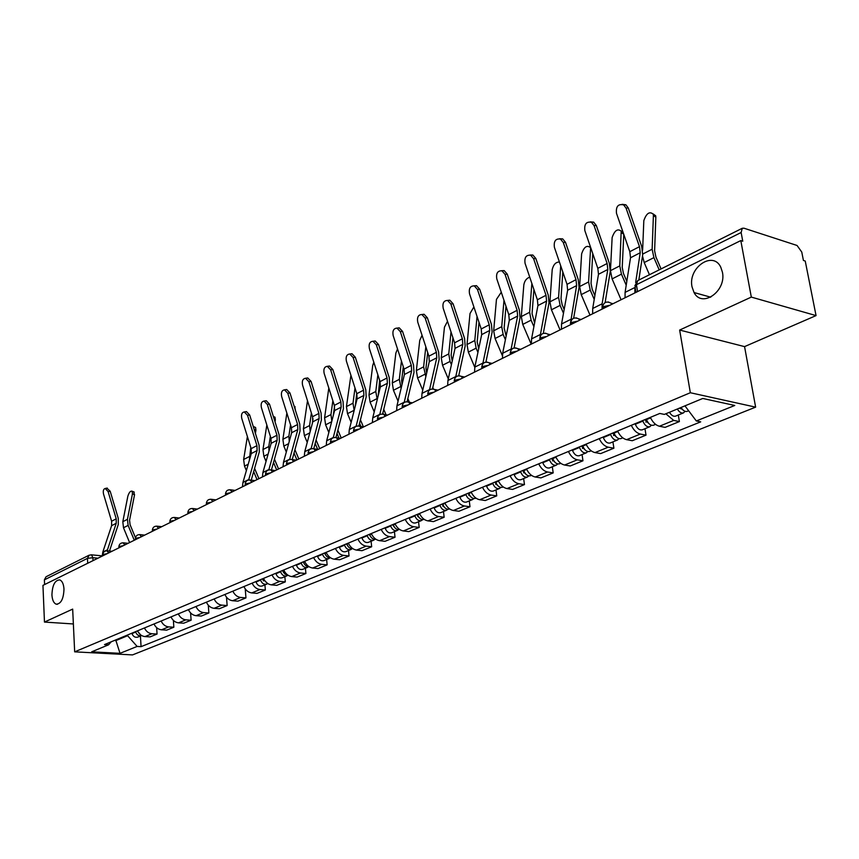<?xml version="1.0" encoding="UTF-8"?>
<svg xmlns="http://www.w3.org/2000/svg" width="859" height="859" viewBox="0 0 859 859"><rect width="100%" height="100%" fill="white"/><g stroke="black" fill="none" stroke-linecap="round" stroke-linejoin="round"><path stroke-width="1.29" d="M692.021 286.799C687.78 267.783 712.97 250.227 720.787 267.235L722.419 272.163C726.65 291.158 702.028 308.435 694.051 292.543L692.021 286.799M51.927 594.911C52.335 585.119 54.944 580.115 59.754 579.9C62.213 580.931 63.63 584.002 63.985 589.102C63.598 598.873 61.01 603.909 56.232 604.188C53.72 603.179 52.281 600.087 51.927 594.911M816.05 315.597L751.314 297.096L740.802 240.584L42.95 585.376L44.464 622.077L72.671 609.106L74.669 651.841L132.511 654.912L755.63 407.145L744.56 346.617L816.05 315.597L805.237 261.039L803.423 260.46L801.769 252.063L797.066 245.481L743.98 228.204L742.283 228.269L741.134 232.521L636.444 284.716L635.177 287.615L635.95 292.382M751.314 297.096L679.652 330.049L690.335 392.735L74.669 651.841M740.802 240.584L742.756 241.207L741.134 232.521M44.464 622.077L73.369 623.956M44.593 584.56L44.4 579.836L46.042 576.765L89.111 555.204L87.457 558.371L44.4 579.836M137.526 630.839C139.201 634.296 141.671 636.218 144.956 636.583L150.078 636.895L157.047 634.06L151.903 633.738C148.618 633.362 146.127 631.44 144.452 627.961M156.649 627.65L157.047 634.06M154.019 623.978C155.715 627.478 158.206 629.432 161.513 629.808L166.678 630.152L173.84 627.231L168.665 626.887C165.347 626.501 162.845 624.536 161.138 621.014M173.389 620.413L173.84 627.231M170.984 616.912C172.702 620.477 175.215 622.453 178.543 622.85L183.74 623.204L191.106 620.209L185.888 619.844C182.559 619.436 180.025 617.449 178.307 613.863M190.601 612.939L191.106 620.209M188.432 609.654C190.172 613.262 192.706 615.269 196.056 615.688L201.285 616.064L208.866 612.982L203.615 612.596C200.265 612.177 197.71 610.148 195.959 606.518M208.297 605.208L208.866 612.982M206.385 602.18C208.146 605.842 210.713 607.893 214.084 608.322L219.346 608.72L227.141 605.552L221.869 605.133C218.487 604.704 215.91 602.631 214.138 598.948M226.508 597.209L227.141 605.552M224.865 594.492C226.658 598.208 229.246 600.28 232.639 600.731L237.932 601.16L245.953 597.896L240.649 597.456C237.245 597.005 234.647 594.9 232.853 591.164M245.244 588.898L245.953 597.896M243.902 586.568C245.717 590.337 248.326 592.452 251.741 592.925L257.066 593.376L265.345 590.004L259.998 589.542C256.583 589.07 253.953 586.933 252.127 583.143M264.916 584.872L265.345 590.004M263.509 578.397C265.356 582.23 267.997 584.388 271.433 584.872L276.791 585.355L285.306 581.887L279.937 581.393C276.501 580.899 273.849 578.719 271.992 574.875M284.855 576.679L285.306 581.887M283.728 569.979C285.607 573.876 288.27 576.067 291.727 576.582L297.117 577.087L305.901 573.511L300.5 572.996C297.031 572.47 294.358 570.258 292.479 566.349M305.417 568.229L305.901 573.511M304.591 561.303C306.491 565.254 309.176 567.488 312.655 568.024L318.066 568.561L327.139 564.868L321.706 564.32C318.217 563.783 315.521 561.528 313.61 557.545M326.624 559.51L327.139 564.868M326.098 552.348C328.031 556.364 330.747 558.64 334.248 559.198L339.692 559.757L349.044 555.956L343.589 555.376C340.078 554.807 337.362 552.509 335.418 548.471M348.507 550.522L349.044 555.956M348.314 543.103C350.279 547.183 353.017 549.502 356.528 550.082L362.015 550.683L371.668 546.754L366.181 546.141C362.659 545.551 359.91 543.199 357.935 539.098M371.099 541.245L371.668 546.754M371.26 533.557C373.257 537.691 376.017 540.064 379.549 540.676L385.057 541.31L395.033 537.24L389.524 536.596C385.981 535.984 383.2 533.589 381.192 529.412M394.431 531.657L395.033 537.24M394.968 523.679C396.998 527.898 399.789 530.314 403.343 530.948L408.873 531.614L419.192 527.415L413.641 526.728C410.087 526.095 407.284 523.646 405.244 519.405M418.537 521.746L419.192 527.415M419.482 513.478C421.544 517.762 424.367 520.232 427.932 520.887L433.494 521.606L444.157 517.258L438.595 516.538C435.008 515.862 432.184 513.371 430.112 509.054M443.48 511.502L444.157 517.258M444.844 502.923C446.948 507.282 449.794 509.806 453.38 510.493L458.964 511.245L470.002 506.746L464.408 505.983C460.811 505.275 457.954 502.73 455.85 498.338M469.272 500.904L470.002 506.746M471.108 491.992C473.245 496.427 476.111 499.004 479.709 499.723L485.314 500.518L496.749 495.868L491.133 495.052C487.525 494.322 484.648 491.724 482.5 487.246M495.976 489.931L496.749 495.868M498.306 480.675C500.475 485.185 503.374 487.815 506.993 488.567L512.619 489.415L524.462 484.594L518.825 483.735C515.207 482.962 512.297 480.31 510.106 475.757M523.646 478.56L524.462 484.594M526.492 468.939C528.704 473.534 531.624 476.23 535.264 477.013L540.902 477.905L553.185 472.912L547.527 471.999C543.897 471.194 540.966 468.477 538.733 463.839M552.316 466.781L553.185 472.912M555.73 456.763C557.985 461.444 560.938 464.204 564.578 465.03L570.236 465.975L582.971 460.789L577.312 459.823C573.662 458.985 570.698 456.204 568.433 451.48M582.058 454.561L582.971 460.789M586.074 444.135C588.372 448.903 591.346 451.727 594.997 452.586L600.666 453.595L613.895 448.205L608.226 447.185C604.564 446.304 601.579 443.459 599.26 438.648M612.918 441.88L613.895 448.205M617.589 431.014C619.93 435.878 622.936 438.766 626.598 439.668L632.278 440.731L646.011 435.148L640.331 434.053C636.669 433.129 633.652 430.219 631.301 425.312M644.98 428.705L646.011 435.148M650.349 417.377C652.733 422.338 655.761 425.302 659.433 426.247L665.113 427.374L679.394 421.565L673.714 420.405L665.822 413.78M678.299 415.015L679.394 421.565M115.89 639.848L115.922 640.567L127.615 635.703L127.572 634.984M127.615 635.703L137.129 646.44L120.024 653.334L91.677 651.82L108.567 644.808L111.198 641.802M137.129 646.44L141.069 646.655L700.697 421.866L696.316 420.964L734.756 405.469L702.78 398.458L664.34 414.403L659.776 413.458L104.519 644.583L108.567 644.808M755.63 407.145L690.335 392.735M744.56 346.617L679.652 330.049M114.387 640.47L115.922 640.567L120.024 653.334M140.436 636.014L141.069 646.655M696.316 420.964L684.945 405.856M108.116 491.616L105.238 488.47C103.434 488.996 102.876 490.886 103.552 494.108L111.606 521.23L116.223 518.836L108.116 491.616L110.188 491.23L106.881 488.159M107.15 550.791L116.223 523.292L116.223 518.836M102.21 556.095L102.801 552.112L111.606 525.676L111.606 521.23M109.49 551.048L118.284 524.452L118.284 518.428L110.188 491.23M133.671 491.853L134.541 494.73L132.447 493.839L132.146 491.198C130.461 490.747 129.022 492.454 127.83 496.298L122.816 521.703L123.492 527.759L129.602 542.566M135.572 631.655L135.69 632.031C136.914 635.069 138.847 636.251 141.499 635.574L141.595 635.531M131.867 633.201L131.975 633.577C133.199 636.594 135.131 637.775 137.773 637.11L141.499 635.574M137.333 630.925L140.618 634.865M135.454 537.702L130.074 524.688L129.569 520.2L134.541 494.73M134.272 540.257L128.131 525.397L127.443 519.319L132.447 493.839M247.51 415.316L244.3 411.933C241.851 412.427 241.014 414.596 241.776 418.451L251.15 448.645L256.938 445.638L247.51 415.316L249.668 414.972L246.458 411.601L245.588 411.74M248.659 479.956L257.099 450.556L256.938 445.638M242.463 486.795L242.957 482.414L251.3 453.552L251.15 448.645M251.225 480.138L259.311 451.909L259.096 445.263L249.668 414.972M267.332 404.46L264.089 401.056C261.533 401.529 260.642 403.741 261.426 407.692L270.993 438.326L276.963 435.223L267.332 404.46L269.501 404.127L266.258 400.724L265.302 400.874M268.813 469.873L277.146 440.205L276.963 435.223M262.435 476.928L262.908 472.493L271.165 443.298L270.993 438.326M271.412 470.013L279.368 441.59L279.121 434.858L269.501 404.127M287.776 393.272L284.501 389.836C281.838 390.287 280.893 392.542 281.677 396.611L291.448 427.685L297.611 424.486L287.776 393.272L289.955 392.95L286.681 389.514L285.618 389.675M289.601 459.49L297.815 429.532L297.611 424.486M283.041 466.748L283.491 462.249L291.652 432.721L291.448 427.685M292.243 459.565L300.059 430.939L299.78 424.121L289.955 392.95M308.864 381.729L305.568 378.271C302.776 378.69 301.777 380.988 302.572 385.165L312.558 416.712L318.904 413.404L308.864 381.729L311.055 381.407L307.758 377.96L306.577 378.121M311.065 448.785L319.14 418.526L318.904 413.404M304.301 456.247L304.741 451.694L312.783 421.812L312.558 416.712M313.76 448.709L321.406 419.965L321.083 413.05L311.055 381.407M330.629 369.81L327.322 366.331C324.391 366.718 323.328 369.059 324.144 373.364L334.334 405.384L340.894 401.969L330.629 369.81L332.82 369.51L329.512 366.031L328.202 366.213M333.217 437.736L341.152 407.155L340.894 401.969M326.259 445.402L326.667 440.785L334.591 410.548L334.334 405.384M335.966 437.489L343.439 408.626L343.074 401.625L332.82 369.51M353.103 357.516L349.785 354.005C346.703 354.348 345.576 356.732 346.402 361.177L356.818 393.68L363.593 390.158L353.103 357.516L355.304 357.215L351.986 353.715L350.526 353.908M356.088 426.354L363.883 395.419L363.593 390.158M348.937 434.192L349.323 429.521L357.108 398.92L356.818 393.68M358.901 425.924L366.192 396.922L365.794 389.825L355.304 357.215M376.328 344.803L372.999 341.281C369.767 341.56 368.565 343.997 369.402 348.593L380.054 381.6L387.055 377.96L376.328 344.803L378.54 344.513L375.211 340.991L373.579 341.206M379.732 414.607L387.377 383.297L387.055 377.96M372.377 422.617L372.742 417.871L380.376 386.915L380.054 381.6M382.599 414.017L389.696 384.832L389.256 377.627L378.54 344.513M400.326 331.66L397.019 328.117C393.615 328.342 392.327 330.833 393.164 335.579L404.074 369.112L411.311 365.343L400.326 331.66L402.549 331.391L399.242 327.848L397.406 328.074M404.181 402.484L411.665 370.755L411.311 365.343M396.622 410.634L396.955 405.835L404.417 374.492L404.074 369.112M407.102 401.722L414.006 372.323L413.512 365.021L402.549 331.391M425.162 318.077L421.876 314.523C418.279 314.662 416.905 317.196 417.742 322.125L428.909 356.184L436.393 352.297L425.162 318.077L427.374 317.809L424.099 314.265L422.037 314.501M429.479 389.997L436.791 357.784L436.393 352.297M421.705 398.243L422.005 393.379L429.296 361.65L428.909 356.184M432.464 388.955L439.153 359.395L438.605 351.986L427.374 317.809M450.846 304.011L447.614 300.457C443.813 300.489 442.331 303.077 443.18 308.209L454.604 342.816L462.357 338.79L450.846 304.011L453.08 303.764L449.837 300.21L447.56 300.435M455.657 377.122L462.797 344.352L462.357 338.79M447.668 385.412L447.936 380.473L455.034 348.357L454.604 342.816M458.717 375.759L465.17 346.005L464.579 338.5L453.08 303.764M477.454 289.451L474.286 285.897C470.26 285.811 468.67 288.452 469.519 293.789L481.223 328.976L489.254 324.799L477.454 289.451L479.687 289.215L476.52 285.671L474.071 285.832M482.779 363.883L489.727 330.447L489.254 324.799M474.576 372.119L474.812 367.115L481.695 334.602L481.223 328.976M485.904 362.111L492.121 332.143L491.466 324.519L479.687 289.215M505.028 274.354L501.946 270.832C497.672 270.596 495.954 273.269 496.792 278.864L508.796 314.641L517.118 310.303L505.028 274.354L507.261 274.139L504.179 270.617L501.538 270.703M510.88 350.322L517.644 316.037L517.118 310.303M502.472 358.343L502.665 353.264L509.312 320.343L508.796 314.641M514.079 347.981L520.049 317.776L519.341 310.045L507.261 274.139M533.611 258.709L530.647 255.22C526.116 254.801 524.258 257.517 525.074 263.38L537.38 299.77L546.013 295.281L533.611 258.709L535.844 258.516L532.881 255.037L530.035 255.026M540.043 336.621L546.582 301.09L546.013 295.281M531.399 344.04L531.56 338.897L537.938 305.557L537.38 299.77M543.307 333.346L549.008 302.873L548.235 295.034L535.844 258.516M563.268 242.474L560.455 239.06C555.633 238.405 553.615 241.164 554.409 247.328L567.037 284.34L575.992 279.68L563.268 242.474L565.501 242.302L562.688 238.888L559.585 238.748M570.408 323.596L576.625 285.585L575.992 279.68M561.442 329.201L561.55 323.983L567.649 290.213L567.037 284.34M573.64 318.206L579.063 287.421L578.214 279.454L565.501 242.302M570.516 324.723L571.954 322.393L577.774 321.126M254.683 427.084L255.595 427.524L255.939 430.08L254.103 429.221M253.813 428.287L253.18 426.279M262.478 578.826L263.509 580.92M260.427 579.685L260.556 580.093C261.931 583.444 263.981 584.786 266.73 584.12L267.697 583.508M255.896 581.575L256.025 581.983C257.389 585.323 259.439 586.654 262.178 585.988L266.73 584.12M262.586 578.783L267.664 583.486M258.913 478.678L254.597 468.348M255.402 433.419L255.939 430.08M249.325 460.381L250.764 447.399M246.372 470.582L244.514 466.115L243.634 459.511L247.392 436.533M257.002 479.612L253.663 471.612M274.021 416.733L275.009 417.206L275.352 419.75L274.225 419.213M282.504 570.494L283.738 572.792M280.453 571.353L280.582 571.772C281.977 575.165 284.05 576.539 286.809 575.874L287.829 575.208M275.782 573.297L275.911 573.715C277.296 577.098 279.368 578.461 282.117 577.796L286.809 575.874M282.675 570.43L284.887 574.07L287.99 575.197M278.563 468.96L274.45 459.146M275.03 421.79L275.352 419.75M268.974 451.05L268.77 446.573L270.37 436.329M266.043 461.423L263.874 456.258L262.961 449.558L266.838 425.012M276.652 469.905L273.527 462.453M294.089 406.071L295.002 406.586L294.991 408.927M303.163 561.893L304.591 564.374M301.101 562.752L301.23 563.182C302.647 566.639 304.741 568.024 307.511 567.37L308.553 566.672M296.28 564.76L296.409 565.19C297.826 568.626 299.909 570.022 302.669 569.356L307.511 567.37M303.388 561.807L303.517 562.226C304.655 565.211 306.47 566.682 308.95 566.65M298.814 458.964L294.938 449.708M295.249 409.754L295.346 409.099M289.258 441.397L288.86 436.222L290.567 424.883M286.315 452.038L283.835 446.1L282.879 439.314L286.863 413.082M296.892 459.909L294.025 453.047M315.532 395.537L316.015 397.073M324.455 553.035L326.087 555.655M322.393 553.894L322.533 554.323C323.972 557.835 326.087 559.252 328.857 558.597L329.942 557.867M317.422 555.966L317.551 556.396C318.99 559.885 321.094 561.303 323.875 560.648L328.857 558.597M324.756 552.906L324.895 553.336C326.109 556.471 327.998 557.963 330.565 557.813M319.698 448.645L316.069 440.012M312.311 423.541L312.998 418.805M310.196 431.422L309.584 425.559L311.387 413.029M307.243 442.396L304.397 435.62L303.41 428.738L307.501 400.724M317.69 449.386L315.167 443.394M328.814 388.043L324.584 417.839L325.615 424.818L328.836 432.496M346.445 543.876L348.26 546.646M344.373 544.746L344.513 545.175C345.984 548.74 348.11 550.2 350.891 549.545L352.007 548.772M339.241 546.882L339.38 547.312C340.84 550.866 342.966 552.316 345.748 551.661L350.891 549.545M346.811 543.726L346.95 544.166C348.249 547.451 350.225 548.955 352.866 548.686M341.238 438.004L337.888 430.058M333.26 415.606L334.559 406.178M331.821 421.125L330.951 414.564L332.852 400.745M338.951 438.122L337.007 433.484M350.923 375.276L346.435 406.597L347.508 413.662L351.148 422.327M369.145 534.427L371.142 537.315M367.072 535.297L367.212 535.737C368.704 539.355 370.852 540.837 373.654 540.193L374.792 539.388M361.768 537.498L361.907 537.949C363.4 541.546 365.537 543.028 368.328 542.373L373.654 540.193M369.595 534.244L369.735 534.695C371.12 538.142 373.171 539.667 375.888 539.259M363.4 426.869L360.436 419.836M355.272 406.114L356.743 393.443M354.166 410.484L353.006 403.204L355.003 388M360.887 426.451L359.567 423.304M373.805 362.262L372.72 365.483L368.983 394.979L370.111 402.152L374.213 411.891M392.606 524.666L394.786 527.673M390.523 525.536L390.662 525.987C392.187 529.659 394.356 531.184 397.159 530.529L398.329 529.692M385.047 527.813L385.186 528.264C386.7 531.925 388.859 533.439 391.661 532.795L397.159 530.529M393.121 524.452L393.272 524.903C394.753 528.521 396.89 530.057 399.66 529.498M386.045 414.8L383.737 409.346M378.228 395.612L379.635 380.312M377.262 399.521L375.78 391.489L377.853 374.782M383.447 414.178L382.889 412.846M397.513 348.937L395.849 353.124L392.284 382.985L393.454 390.265L398.061 401.174M416.851 514.573L419.203 517.687M414.768 515.443L414.908 515.905C416.465 519.641 418.644 521.188 421.458 520.554L422.66 519.663M409.099 517.805L409.238 518.256C410.785 521.982 412.964 523.528 415.777 522.884L421.458 520.554M417.453 514.326L417.603 514.788C419.16 518.525 421.339 520.082 424.153 519.437L424.239 519.405M409.41 402.28L407.842 398.565M402.023 384.564L401.647 380.591L403.279 366.664M401.142 388.247L399.306 379.377L401.454 361.059M422.059 335.289L419.75 340.357L416.357 370.594L417.581 377.981L422.746 390.169M441.923 504.136L444.468 507.336M439.84 505.006L439.991 505.479C441.569 509.28 443.77 510.858 446.583 510.225L447.829 509.29M433.978 507.444L434.128 507.916C435.696 511.696 437.897 513.274 440.71 512.64L446.583 510.225M442.621 503.846L442.772 504.319C444.361 508.12 446.562 509.709 449.375 509.076L449.654 508.968M433.419 388.977L432.796 387.506M426.676 373.042L425.978 368.103L427.685 352.469M425.849 376.639L423.616 366.857L425.828 346.778M447.507 321.298L444.457 327.161L441.258 357.784L442.525 365.268L448.301 378.862M467.865 493.334L470.592 496.62M465.782 494.204L465.932 494.677C467.554 498.542 469.766 500.163 472.59 499.541L473.867 498.553M459.715 496.727L459.866 497.2C461.476 501.055 463.688 502.665 466.512 502.043L472.59 499.541M468.67 493.002L468.821 493.485C470.442 497.35 472.654 498.982 475.478 498.349L475.972 498.156M452.231 361.07L451.147 355.197L452.918 337.694M451.426 364.688L450.052 361.446L448.763 353.919L451.007 331.918M473.889 306.942L470.013 313.514L467.017 344.523L468.348 352.126L474.78 367.265M494.741 482.157L497.651 485.518M492.658 483.026L492.808 483.51C494.462 487.44 496.695 489.093 499.519 488.481L500.829 487.429M486.366 485.636L486.527 486.119C488.159 490.038 490.392 491.681 493.216 491.069L499.519 488.481M495.643 481.781L495.793 482.264C497.447 486.205 499.68 487.869 502.504 487.246L503.224 486.956M478.699 348.722L477.174 341.839L479 322.308M477.926 352.383L476.133 348.163L474.78 340.518L477.046 316.445M501.28 292.221L496.459 299.383L493.689 330.79L495.074 338.51L502.386 355.669M522.573 470.571L525.665 473.996M520.49 471.43L520.651 471.924C522.336 475.929 524.591 477.625 527.415 477.013L528.757 475.897M513.983 474.147L514.144 474.63C515.808 478.624 518.063 480.31 520.887 479.698L527.415 477.013M523.593 470.141L523.754 470.635C525.44 474.651 527.684 476.348 530.518 475.736L531.474 475.349M506.144 336.009L504.136 328.009L505.983 306.255M505.393 339.724L503.127 334.409L501.731 326.656L503.986 300.296M529.745 277.199C526.631 278.176 524.656 280.7 523.84 284.758L521.306 316.574L522.755 324.412L531.184 344.148M551.446 458.556L554.721 462.035M549.363 459.415L549.524 459.919C551.242 463.989 553.507 465.728 556.331 465.127L557.716 463.946M542.609 462.228L542.77 462.733C544.477 466.781 546.743 468.509 549.567 467.908L556.331 465.127M552.573 458.083L552.734 458.577C554.452 462.668 556.729 464.408 559.553 463.806L560.766 463.312M534.62 322.92L532.065 313.675L533.901 289.494M533.901 326.678L531.109 320.16L529.638 312.279L531.861 283.438M559.424 262.016C555.87 261.974 553.464 264.508 552.208 269.608L549.932 301.831L551.446 309.798L560.057 329.888M581.382 446.089L584.839 449.622M579.31 446.948L579.481 447.464C581.232 451.609 583.519 453.391 586.343 452.8L587.76 451.533M572.298 449.869L572.47 450.374C574.209 454.508 576.496 456.279 579.32 455.689L586.343 452.8M582.638 445.563L582.81 446.079C584.571 450.234 586.858 452.017 589.682 451.437L591.175 450.814M564.17 309.444L562.151 304.73L561.013 298.825L562.817 271.959M563.483 313.256L560.111 305.385L558.575 297.386L560.712 265.818M594.235 299.437L590.208 290.063L588.598 281.935L590.638 247.456M590.745 247.768L590.316 247.499C586.858 244.869 583.959 246.995 581.618 253.888L579.632 286.552L581.221 294.637L589.993 315.092M612.478 433.151L616.107 436.705M610.405 434.01L610.577 434.525C612.37 438.756 614.668 440.581 617.492 440.001L618.952 438.648M603.125 437.038L603.297 437.553C605.08 441.762 607.377 443.577 610.201 442.997L617.492 440.001M613.863 432.571L614.045 433.086C615.839 437.328 618.136 439.153 620.96 438.584L622.754 437.843M594.89 295.582L592.238 289.419L591.046 283.416L592.753 253.598M594.063 225.616L591.443 222.298C586.3 221.364 584.109 224.145 584.861 230.652L597.821 268.33L607.13 263.488L594.063 225.616L596.286 225.466L593.676 222.148L590.283 221.858M602.073 309.133L602.116 303.807L607.807 269.479L607.13 263.488M592.635 313.793L592.699 308.488L598.487 274.289L597.821 268.33M605.133 302.551L610.266 271.369L609.342 263.273L596.286 225.466M621.143 231.028L622.775 231.447M626.211 285.209L621.444 274.15L619.769 265.893L621.186 231.157C617.61 228.301 614.604 230.448 612.134 237.589L610.448 270.682L612.113 278.907L621.078 299.737M644.776 419.707L648.577 423.283M642.715 420.566L642.886 421.093C644.722 425.398 647.042 427.267 649.855 426.708L651.347 425.248M635.145 423.712L635.327 424.239C637.142 428.523 639.461 430.391 642.274 429.822L649.855 426.708M646.312 419.063L646.483 419.589C648.32 423.906 650.639 425.785 653.452 425.226L655.578 424.357M626.823 281.301L623.473 273.516L622.227 267.417L623.784 234.335M626.05 208.114L623.677 204.936C618.19 203.637 615.796 206.439 616.494 213.343L629.808 251.687L639.483 246.662L626.05 208.114L628.273 207.975L625.9 204.807L622.184 204.313M634.887 292.919L634.887 287.421M635.649 282.504L640.223 252.75L639.483 246.662M625.073 297.762L625.084 292.382L630.527 257.754L629.808 251.687M638.828 280.045L642.693 254.683L641.694 246.469L628.273 207.975M653.173 213.945L655.696 215.781L655.836 217.144L653.398 215.555L653.248 214.192C649.554 211.11 646.408 213.268 643.821 220.666L642.629 250.162M679.426 408.143L682.336 409.292M677.332 409.013C679.276 412.191 681.327 413.48 683.496 412.889L685.02 411.311M669.451 412.277C671.394 415.434 673.445 416.722 675.614 416.121L683.496 412.889M681.069 407.456C683.023 410.645 685.074 411.933 687.243 411.343L688.65 410.774M661.065 268.921L655.922 257.002L654.612 250.796L655.836 217.144M659.186 269.855L653.903 257.625L652.142 249.228L653.398 215.555M649.447 274.73L644.196 262.564L642.5 255.961M609.954 305.235L603.984 306.534L602.417 308.961M546.818 336.427L541.149 337.641L539.849 339.874M517.021 351.148L511.481 352.33L510.3 354.466M488.32 365.333L482.908 366.471L481.845 368.532M460.649 379.002L455.367 380.108L454.411 382.083M433.956 392.187L428.791 393.272L427.889 395.183M408.197 404.911L403.15 405.963L402.291 407.832M383.318 417.206L378.379 418.226L377.552 420.051M359.277 429.092L354.434 430.08L353.661 431.862M336.03 440.57L331.295 441.537L330.543 443.276M313.535 451.684L308.896 452.629L308.188 454.325M291.759 462.443L287.217 463.355L286.53 465.03M270.671 472.858L266.215 473.749L265.571 475.381M250.237 482.962L245.867 483.832L245.244 485.421M230.427 492.744L226.142 493.592L225.552 495.16M211.217 502.236L207.008 503.063L206.439 504.598M192.577 511.449L188.443 512.254L187.896 513.757M174.474 520.393L170.415 521.177L169.889 522.659M156.896 529.08L152.913 529.842L152.408 531.292M139.813 537.519L135.905 538.271L135.421 539.688M123.213 545.723L119.369 546.453L118.896 547.849M107.074 553.69L103.295 554.409L102.844 555.784M97.98 558.189L92.869 557.706L87.457 558.371L87.704 563.257M93.008 560.637L92.869 557.706L91.526 554.85L89.111 555.204M640.331 434.053L626.598 439.668M608.226 447.185L594.997 452.586M577.312 459.823L564.578 465.03M547.527 471.999L535.264 477.013M518.825 483.735L506.993 488.567M491.133 495.052L479.709 499.723M464.408 505.983L453.38 510.493M438.595 516.538L427.932 520.887M413.641 526.728L403.343 530.948M389.524 536.596L379.549 540.676M366.181 546.141L356.528 550.082M343.589 555.376L334.248 559.198M321.706 564.32L312.655 568.024M300.5 572.996L291.727 576.582M279.937 581.393L271.433 584.872M259.998 589.542L251.741 592.925M240.649 597.456L232.639 600.731M221.869 605.133L214.084 608.322M203.615 612.596L196.056 615.688M185.888 619.844L178.543 622.85M168.665 626.887L161.513 629.808M151.903 633.738L144.956 636.583M673.714 420.405L659.433 426.247M108.674 552.895L106.945 550.791M124.834 544.917L123.041 542.802M141.445 536.714L139.609 534.577M158.539 528.264L156.639 526.116M176.127 519.577L174.173 517.408M194.241 510.622L192.223 508.453M212.892 501.409L210.82 499.219M232.113 491.906L229.976 489.705M251.934 482.114L249.722 479.902M272.378 472.021L271.047 469.959L270.102 469.787M293.477 461.594L292.157 459.554L291.126 459.35M315.264 450.835L313.954 448.806L312.826 448.57M337.77 439.711L336.47 437.714L335.246 437.435M361.027 428.222L359.76 426.257L358.418 425.935M385.079 416.336L383.844 414.414L382.384 414.038M409.968 404.041L408.777 402.162L407.177 401.722M435.738 391.307L434.6 389.492L432.85 388.977M462.432 378.121L461.358 376.371L459.447 375.78M490.113 364.441L489.115 362.788L487.021 362.09M518.825 350.257L517.913 348.711L515.625 347.895M548.633 335.536L547.806 334.108L545.315 333.163M579.589 320.235L578.88 318.968L576.153 317.851M611.769 304.333L611.189 303.248L608.215 301.938M637.571 291.588L636.444 284.716L637.743 280.592L634.812 285.907M91.086 554.796L102.21 555.859M111.606 525.676L116.223 523.292M102.801 552.112L107.429 549.803M135.69 632.031L131.975 633.577M127.443 519.319L122.816 521.703M128.131 525.397L123.492 527.759M251.3 453.552L257.099 450.556M242.957 482.414L248.777 479.515M271.165 443.298L277.146 440.205M262.908 472.493L268.91 469.508M291.652 432.721L297.815 429.532M283.491 462.249L289.687 459.168M312.783 421.812L319.14 418.526M304.741 451.694L311.13 448.505M334.591 410.548L341.152 407.155M326.667 440.785L333.271 437.499M357.108 398.92L363.883 395.419M349.323 429.521L356.141 426.128M380.376 386.915L387.377 383.297M372.742 417.871L379.796 414.371M404.417 374.492L411.665 370.755M396.955 405.835L404.245 402.205M429.296 361.65L436.791 357.784M422.005 393.379L429.554 389.621M455.034 348.357L462.797 344.352M447.936 380.473L455.764 376.586M481.695 334.602L489.727 330.447M474.812 367.115L482.919 363.078M509.312 320.343L517.644 316.037M502.665 353.264L511.073 349.076M537.938 305.557L546.582 301.09M531.56 338.897L540.279 334.559M567.649 290.213L576.625 285.585M561.55 323.983L570.612 319.473M260.556 580.093L256.025 581.983M263.692 578.794L262.714 579.202M249.271 456.612L243.634 459.511M248.208 464.236L244.514 466.115M280.582 571.772L275.911 573.715M283.91 570.387L282.804 570.848M268.77 446.573L262.961 449.558M268.105 454.1L263.874 456.258M301.23 563.182L296.409 565.19M304.773 561.711L303.517 562.226M288.86 436.222L282.879 439.314M288.635 443.652L283.835 446.1M322.533 554.323L317.551 556.396M326.291 552.756L324.895 553.336M309.584 425.559L303.41 428.738M309.798 432.872L304.397 435.62M344.513 545.175L339.38 547.312M348.507 543.522L346.95 544.166M330.951 414.564L324.584 417.839M331.66 421.737L325.615 424.818M367.212 535.737L361.907 537.949M371.453 533.976L369.735 534.695M353.006 403.204L346.435 406.597M354.091 410.312L347.508 413.662M390.662 525.987L385.186 528.264M395.161 524.119L393.272 524.903M375.78 391.489L368.983 394.979M376.908 398.694L370.111 402.152M418.344 516.463L417.796 516.688M414.908 515.905L409.238 518.256M419.686 513.918L417.603 514.788M399.306 379.377L392.284 382.985M400.487 386.69L393.454 390.265M443.523 506.026L442.89 506.284M439.991 505.479L434.128 507.916M445.059 503.363L442.772 504.319M423.616 366.857L416.357 370.594M424.851 374.277L417.581 377.981M469.594 495.224L468.853 495.525M465.932 494.677L459.866 497.2M471.312 492.443L468.821 493.485M448.763 353.919L441.258 357.784M450.052 361.446L442.525 365.268M496.577 484.036L495.74 484.379M492.808 483.51L486.527 486.119M498.521 481.137L495.793 482.264M474.78 340.518L467.017 344.523M476.133 348.163L468.348 352.126M524.548 472.439L523.603 472.837M520.651 471.924L514.144 474.63M526.707 469.401L523.754 470.635M501.731 326.656L493.689 330.79M503.127 334.409L495.074 338.51M553.55 460.413L552.477 460.853M549.524 459.919L542.77 462.733M555.956 457.246L552.734 458.577M529.638 312.279L521.306 316.574M531.109 320.16L522.755 324.412M583.648 447.936L582.445 448.441M579.481 447.464L572.47 450.374M586.3 444.618L582.81 446.079M558.575 297.386L549.932 301.831M560.111 305.385L551.446 309.798M591.421 249.711L590.498 249.142M614.894 434.987L613.551 435.545M610.577 434.525L603.297 437.553M617.825 431.519L614.045 433.086M588.598 281.935L579.632 286.552M590.208 290.063L581.221 294.637M598.487 274.289L607.807 269.479M592.699 308.488L602.116 303.807M623.72 234.163L621.358 232.671M647.353 421.533L645.871 422.145M642.886 421.093L635.327 424.239M650.585 417.893L646.483 419.589M619.769 265.893L610.448 270.682M621.444 274.15L612.113 278.907M630.527 257.754L640.223 252.75M625.084 292.382L634.876 287.518M681.112 407.531L679.48 408.218M652.142 249.228L642.768 254.049M653.903 257.625L644.196 262.564M111.938 551.285L107.407 550.844C104.637 550.726 103.091 552.047 102.779 554.807M128.066 543.317L123.546 542.856C120.722 542.705 119.154 544.048 118.843 546.861M144.656 535.125L140.146 534.642C137.268 534.47 135.668 535.823 135.357 538.69M161.717 526.696L157.229 526.202C154.298 525.987 152.666 527.351 152.333 530.293M179.284 518.02L174.806 517.505C171.811 517.258 170.146 518.643 169.814 521.638M197.355 509.086L192.91 508.549C189.85 508.27 188.153 509.666 187.82 512.737M215.974 499.884L211.561 499.337C208.436 499.015 206.708 500.421 206.353 503.567M235.151 490.414L230.781 489.845C227.592 489.469 225.82 490.897 225.455 494.118M254.919 480.643L250.603 480.052C247.338 479.633 245.524 481.072 245.148 484.379M275.309 470.571L271.047 469.959C267.707 469.486 265.85 470.936 265.463 474.329M296.344 460.177L292.157 459.554C288.731 459.007 286.82 460.478 286.423 463.957M318.066 449.45L313.954 448.806C310.443 448.194 308.478 449.676 308.059 453.251M340.497 438.369L336.47 437.714C332.873 437.016 330.855 438.509 330.414 442.192M363.668 426.912L359.76 426.257C356.055 425.463 353.983 426.966 353.521 430.767M387.624 415.08L383.844 414.414C380.043 413.512 377.896 415.026 377.402 418.945M412.406 402.839L408.777 402.162C404.868 401.142 402.646 402.667 402.13 406.726M438.058 390.158L434.6 389.492C430.563 388.332 428.276 389.857 427.718 394.066M464.622 377.037L461.358 376.371C457.203 375.061 454.819 376.596 454.228 380.956M492.153 363.432L489.115 362.788C484.82 361.306 482.35 362.831 481.706 367.362M520.694 349.334L517.913 348.711C513.478 347.025 510.912 348.55 510.203 353.264M550.318 334.699L547.806 334.108C543.232 332.208 540.558 333.721 539.785 338.639M581.06 319.505L578.88 318.968C574.156 316.81 571.364 318.302 570.516 323.446M613.015 303.721L611.189 303.248C606.304 300.8 603.394 302.271 602.46 307.651M637.743 280.592L742.283 228.269M56.232 604.188L57.446 604.285M694.051 292.543L710.715 297.193M105.238 488.47L107.3 488.084M134.24 492.089L132.146 491.198M244.3 411.933L246.458 411.601M264.089 401.056L266.258 400.724M284.501 389.836L286.681 389.514M305.568 378.271L307.758 377.96M327.322 366.331L329.512 366.031M349.785 354.005L351.986 353.715M372.999 341.281L375.211 340.991M397.019 328.117L399.242 327.848M421.876 314.523L424.099 314.265M447.614 300.457L449.837 300.21M474.286 285.897L476.52 285.671M501.946 270.832L504.179 270.617M530.647 255.22L532.881 255.037M560.455 239.06L562.688 238.888M255.595 427.524L253.384 426.483M275.009 417.206L273.355 416.422M295.002 406.586L294.122 406.157M591.443 222.298L593.676 222.148M623.097 232.37L621.186 231.157M623.677 204.936L625.9 204.807M655.696 215.781L653.248 214.192"/></g></svg>
